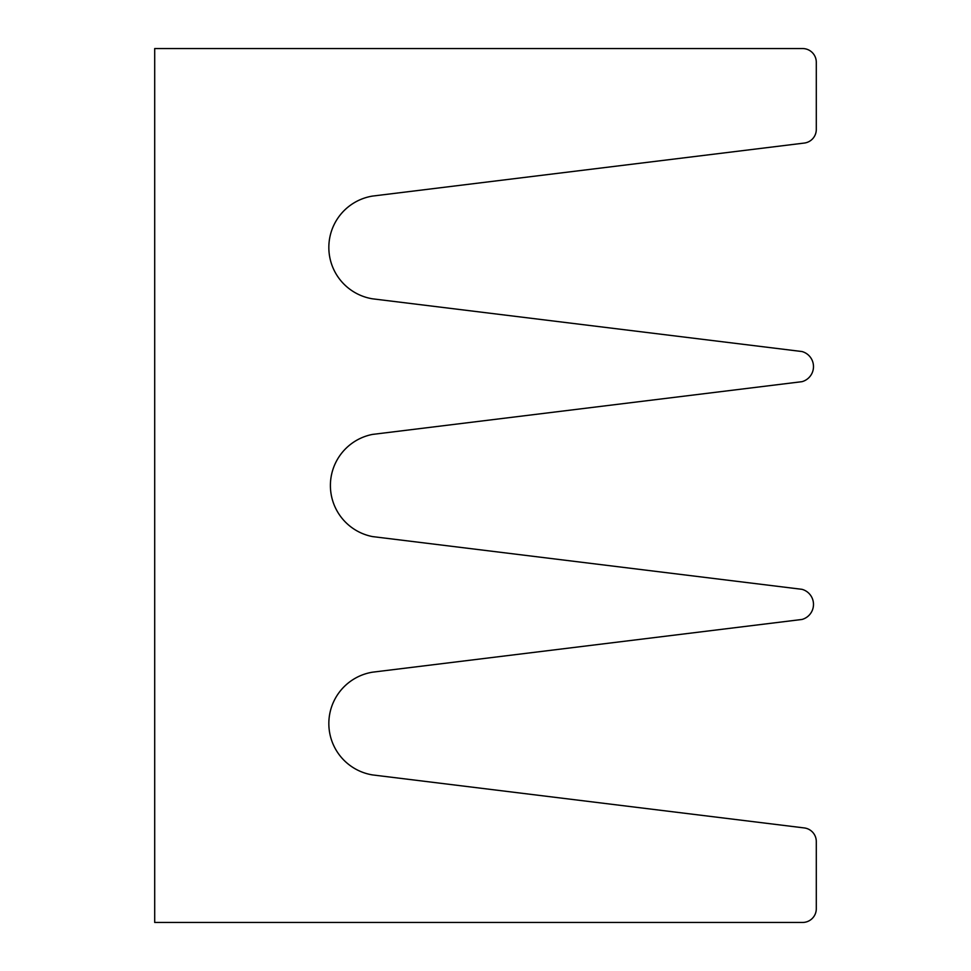 <?xml version="1.0" encoding="UTF-8"?>
<svg xmlns="http://www.w3.org/2000/svg" width="971" height="971" viewBox="0 0 971 971"><rect width="100%" height="100%" fill="white"/><g stroke="black" fill="none" stroke-linecap="round" stroke-linejoin="round"><path stroke-width="1.46" d="M802.592 922.45L154.705 922.45L154.705 48.55L802.592 48.55A13.703 13.703 0 0 1 816.295 62.253L816.295 129.471A13.703 13.703 0 0 1 804.267 143.065L372.5 196.081A52.046 52.046 0 0 0 372.5 298.813L801.985 351.538A15.621 15.621 0 0 1 801.985 381.676L372.5 434.413A52.046 52.046 0 0 0 372.5 536.587L801.985 589.324A15.621 15.621 0 0 1 801.985 619.462L372.5 672.187A52.046 52.046 0 0 0 372.5 774.919L804.267 827.935A13.703 13.703 0 0 1 816.295 841.529L816.295 908.747A13.703 13.703 0 0 1 802.592 922.45"/></g></svg>
